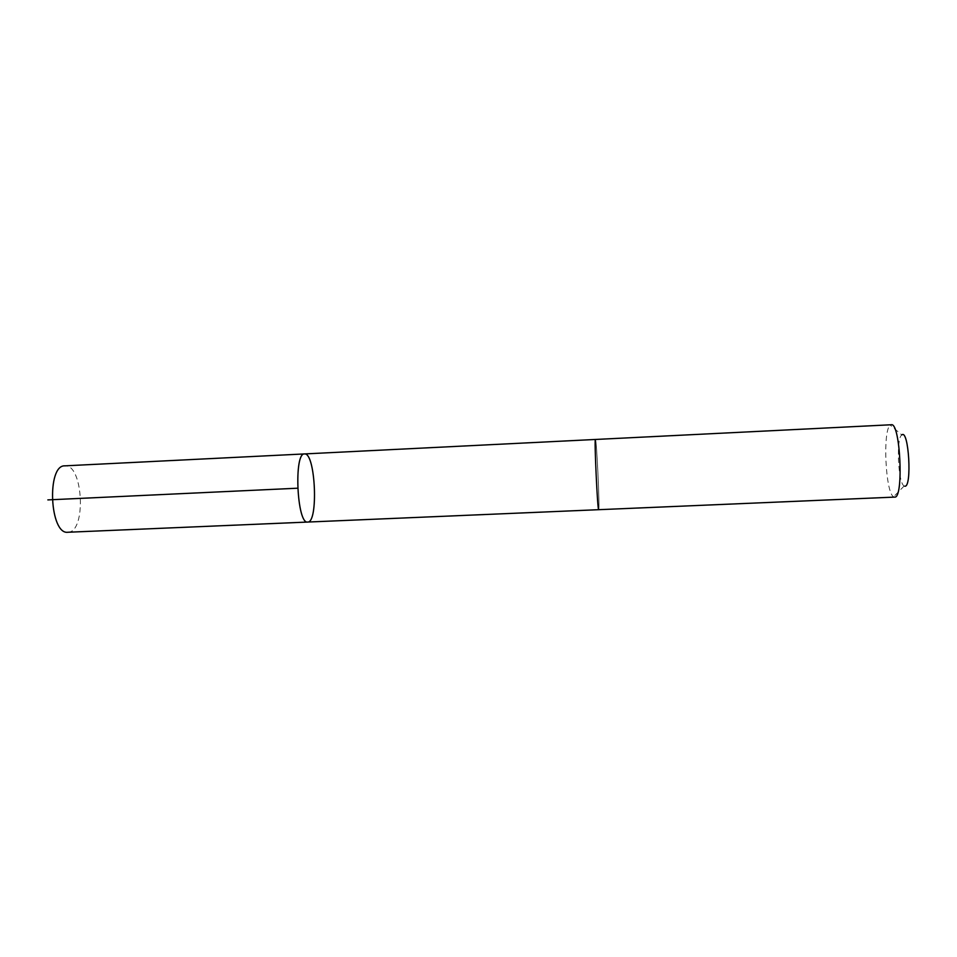 <?xml version="1.0" encoding="UTF-8"?>
<svg xmlns="http://www.w3.org/2000/svg" width="957" height="957" viewBox="0 0 957 957"><rect width="100%" height="100%" fill="white"/><g stroke="black" fill="none" stroke-linecap="round" stroke-linejoin="round"><path stroke-width="0.72" stroke-dasharray="4.79 3.59" d="M67.923 532.248L68.294 532.224C86.297 531.673 83.247 464.827 65.255 465.832M595.469 439.478L595.445 439.466C594.13 437.409 597.563 511.851 598.687 509.674L598.711 509.662C599.907 509.83 596.666 439.311 595.469 439.478M304.553 453.929L304.793 453.929C315.559 453.319 318.537 522.857 307.699 522.055M598.687 509.674L598.711 509.674C599.931 509.794 596.594 438.115 595.445 439.466L595.433 439.466M894.639 497.102L893.599 496.779C885.44 492.867 882.533 429.813 890.297 425.171L891.302 424.752M904.796 486.192L904.162 485.989C898.085 483.488 895.991 437.995 901.805 434.945L890.297 425.171M904.162 485.989L893.599 496.779"/><path stroke-width="1.44" d="M304.793 453.929C315.559 453.319 318.537 522.857 307.699 522.055C296.957 524.556 293.632 452.422 304.553 453.929L304.793 453.929M65.255 465.832L64.861 465.844C46.462 464.767 49.704 535.011 67.923 532.248L307.699 522.055C296.957 524.556 293.632 452.422 304.553 453.929L64.861 465.844M304.553 453.929L595.433 439.466C594.13 437.409 597.563 511.851 598.687 509.686L307.699 522.055M595.445 439.466L891.302 424.752C900.393 422.109 903.934 498.908 894.639 497.102L598.687 509.686M901.805 434.945C908.767 428.485 912.236 487.759 904.796 486.192M297.663 488.202L47.85 499.901"/></g></svg>
